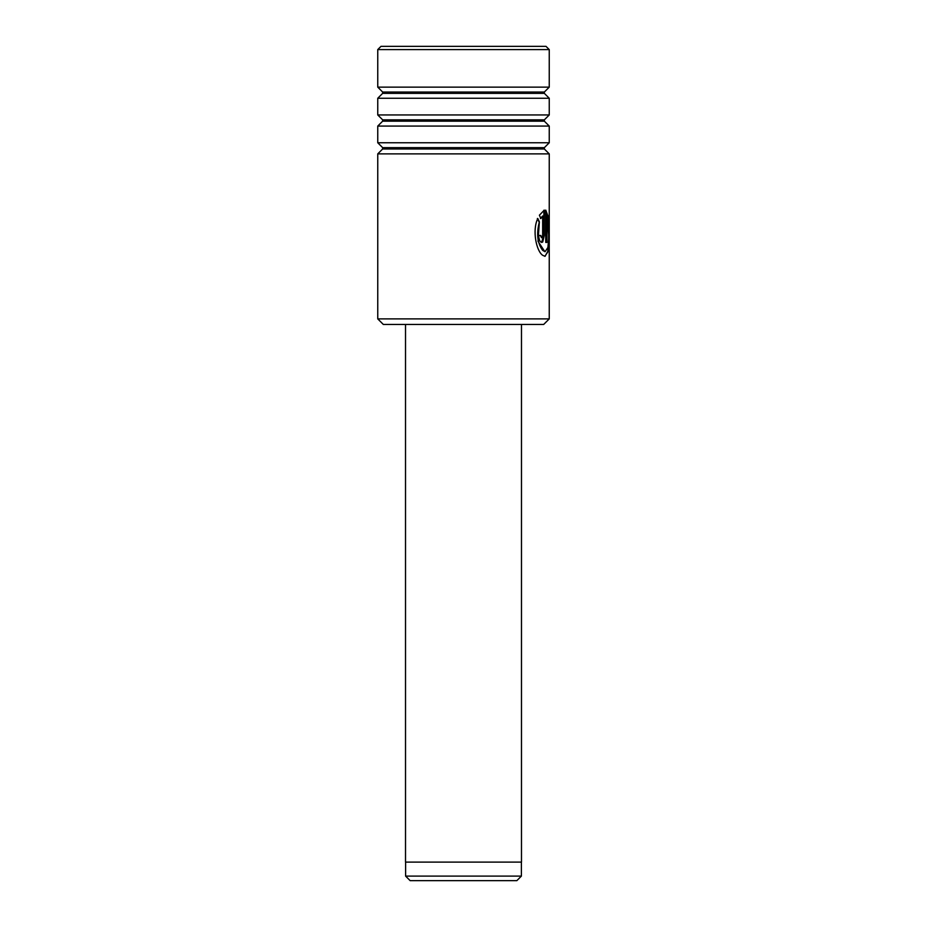 <?xml version="1.0" encoding="UTF-8"?>
<svg xmlns="http://www.w3.org/2000/svg" width="927" height="927" viewBox="0 0 927 927"><rect width="100%" height="100%" fill="white"/><g stroke="black" fill="none" stroke-linecap="round" stroke-linejoin="round"><path stroke-width="1.39" d="M516.849 880.65L410.151 880.65L405.609 876.108L521.391 876.108L516.849 880.65M405.609 862.11L405.609 876.108M521.391 862.11L521.391 876.108M521.484 324.45L521.484 862.11L405.516 862.11L405.516 324.45M543.685 324.45L383.315 324.45L377.752 318.888L549.247 318.888L543.685 324.45M377.752 49.594L380.997 46.35L546.003 46.35L549.247 49.594L377.752 49.594L377.752 87.138L549.247 87.138L544.346 92.04L382.654 92.04L382.654 93.36L377.752 98.262L377.752 114.948L549.247 114.948L544.346 119.85L382.654 119.85L382.654 121.17L377.752 126.072L377.752 142.758L549.247 142.758L544.346 147.66L382.654 147.66L382.654 148.98L377.752 153.882L377.752 318.888M382.654 148.98L544.346 148.98L549.247 153.882L377.752 153.882M382.654 121.17L544.346 121.17L549.247 126.072L377.752 126.072M382.654 93.36L544.346 93.36L549.247 98.262L377.752 98.262M544.323 210.105L539.375 215.215L540.847 218.517L542.654 215.968L542.654 235.47L541.739 237.787L540.754 235.47L538.633 235.47C539.143 240.893 540.511 243.071 542.712 241.982L544.323 235.47L544.323 210.105M546.942 215.968L548.807 236.698L547.927 247.463L545.064 251.704L542.712 250.406C537.393 243.453 536.281 233.917 539.375 221.785L537.787 218.494C531.971 230.336 536.397 251.275 542.712 255.307L545.064 256.327L548.552 249.942L548.738 218.042L545.748 210.105L545.748 242.422L546.942 242.422L546.942 215.968L546.49 242.422M541.739 242.422L542.712 241.982M540.429 218.517L542.654 215.968M541.519 237.729L540.337 235.47M541.519 242.41L543.882 235.47L543.882 210.267M544.844 256.327L547.73 252.086L548.622 241.553M548.622 224.763L545.748 210.325M544.844 251.68L538.019 241.31L539.375 221.785M538.969 221.785L537.382 218.494M544.346 148.98L544.346 147.66M544.346 121.17L544.346 119.85M544.346 93.36L544.346 92.04M549.247 49.594L549.247 87.138M549.247 98.262L549.247 114.948M549.247 126.072L549.247 142.758M549.247 153.882L549.247 318.888M382.654 92.04L377.752 87.138M382.654 119.85L377.752 114.948M382.654 147.66L377.752 142.758"/></g></svg>

